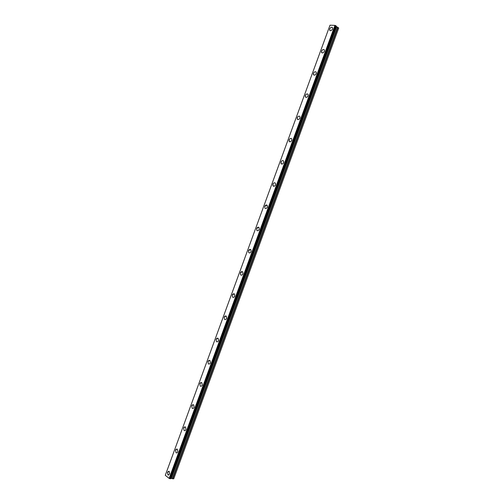 <?xml version="1.0" encoding="UTF-8"?>
<svg xmlns="http://www.w3.org/2000/svg" width="504" height="504" viewBox="0 0 504 504"><rect width="100%" height="100%" fill="white"/><g stroke="black" fill="none" stroke-linecap="round" stroke-linejoin="round"><path stroke-width="0.76" d="M168.462 475.14L167.927 474.932L167.473 472.317L168.689 471.221M167.473 472.317L169.224 471.429L169.678 474.044L167.927 474.932L167.473 472.317M176.545 452.926L175.997 452.699L175.581 450.166L176.854 449.051M175.575 450.166C176.06 449.114 176.665 448.818 177.395 449.278L177.811 451.811C177.332 452.863 176.728 453.159 175.997 452.699L175.575 450.166M184.615 430.712L184.067 430.466L183.689 428.009L185.025 426.875M183.683 428.009C184.187 426.926 184.817 426.63 185.573 427.127L185.951 429.578C185.447 430.662 184.817 430.958 184.067 430.466L183.683 428.009M192.692 408.498L192.144 408.234L191.791 405.859L193.196 404.699M191.791 405.852C192.32 404.731 192.975 404.435 193.744 404.97L194.09 407.339C193.555 408.461 192.906 408.757 192.137 408.234L191.791 405.852M200.762 386.284L200.214 385.995L199.905 383.695L201.367 382.517M199.899 383.695C200.453 382.536 201.127 382.24 201.915 382.813L202.224 385.1C201.669 386.259 201.002 386.555 200.214 385.995L199.899 383.695M208.832 364.064L208.291 363.756L208.013 361.538L209.544 360.341M208.007 361.538C208.587 360.341 209.28 360.045 210.086 360.65L210.363 362.861C209.784 364.058 209.091 364.354 208.291 363.756L208.007 361.538M216.903 341.844L216.367 341.517L216.121 339.381L217.728 338.159M216.115 339.375C216.726 338.146 217.438 337.85 218.257 338.48L218.503 340.622C217.898 341.851 217.186 342.147 216.367 341.517L216.115 339.375M224.45 319.284L224.23 317.211C224.86 315.951 225.597 315.649 226.428 316.317L226.643 318.377C226.012 319.637 225.275 319.939 224.444 319.278L224.23 317.218L225.905 315.976M233.043 297.392L232.533 297.045L232.344 295.048L234.089 293.788M232.338 295.048C232.999 293.75 233.755 293.448 234.599 294.141L234.782 296.132C234.127 297.429 233.371 297.732 232.527 297.045L232.338 295.048M241.107 275.165L240.616 274.806L240.452 272.885L242.273 271.606M240.452 272.885C241.139 271.549 241.907 271.24 242.771 271.965L242.928 273.886C242.241 275.216 241.466 275.524 240.61 274.806L240.452 272.885M248.699 252.567L248.567 250.715C249.278 249.348 250.066 249.039 250.935 249.789L251.068 251.635C250.356 253.002 249.562 253.31 248.699 252.567L248.567 250.715L250.463 249.417M257.248 230.706L256.788 230.334L256.681 228.545L258.647 227.228M256.675 228.545C257.418 227.14 258.224 226.832 259.1 227.6L259.207 229.383C258.47 230.782 257.664 231.103 256.788 230.334L256.675 228.545M265.318 208.473L264.883 208.095L264.795 206.375L266.837 205.04M264.789 206.375C265.558 204.939 266.383 204.618 267.265 205.412L267.353 207.131C266.584 208.568 265.759 208.889 264.877 208.095L264.789 206.375M273.389 186.234L272.91 184.199C273.445 183.047 274.151 182.599 275.02 182.845M272.903 184.199C273.697 182.732 274.541 182.404 275.43 183.217L275.499 184.88C274.705 186.341 273.861 186.669 272.973 185.863L272.903 184.199M281.459 164.002L281.024 162.023C281.585 160.833 282.316 160.373 283.204 160.65M281.018 162.023C281.837 160.524 282.694 160.19 283.594 161.022L283.645 162.622C282.82 164.121 281.963 164.455 281.068 163.624L281.018 162.023M289.535 141.763L289.132 139.847C289.983 138.317 290.858 137.976 291.759 138.821L291.784 140.364C290.94 141.895 290.071 142.235 289.17 141.391L289.139 139.847C289.983 138.317 290.852 137.97 291.753 138.821M297.612 119.524L297.253 117.671C297.87 116.399 298.645 115.926 299.578 116.254M297.253 117.665C298.122 116.103 299.011 115.756 299.918 116.613L299.93 118.1C299.061 119.662 298.173 120.015 297.272 119.158L297.253 117.665M305.695 97.285L305.367 95.489C306.016 94.179 306.81 93.7 307.761 94.046M305.367 95.489C306.262 93.895 307.169 93.53 308.076 94.406L308.083 95.842C307.182 97.436 306.281 97.795 305.374 96.925L305.367 95.489M313.778 75.046L313.488 73.307C314.162 71.959 314.981 71.474 315.939 71.845M313.488 73.307C314.408 71.681 315.321 71.31 316.235 72.192L316.228 73.578C315.302 75.203 314.389 75.575 313.482 74.693L313.488 73.307M321.861 52.807L321.602 51.125C322.308 49.739 323.146 49.241 324.122 49.631M321.602 51.118C322.547 49.468 323.48 49.083 324.393 49.972L324.374 51.314C323.429 52.97 322.497 53.355 321.584 52.466L321.602 51.118M329.95 30.561L329.723 28.936C330.454 27.512 331.317 27.008 332.3 27.424M329.723 28.936C330.693 27.247 331.638 26.851 332.552 27.752L332.52 29.043C331.55 30.731 330.605 31.128 329.692 30.234L329.723 28.936M330.007 25.2L165.287 475.329L330.007 25.2L335.009 25.389L169.218 478.435L170.113 478.731L170.642 478.724L336.281 26.088L170.598 478.737M336.262 26.05L335.009 25.389M336.136 26.498L337.586 27.222L172.368 478.693L173.76 478.8L338.719 28.041L337.586 27.222M170.793 478.315L172.368 478.693M330 25.219L165.287 475.329L169.218 478.435M334.958 25.37L169.168 478.416M335.078 25.427L169.294 478.454M335.746 25.685L169.974 478.687M335.878 25.742L170.113 478.731M336.206 26.58L170.9 478.296M336.414 26.75L171.171 478.302M336.666 26.882L171.442 478.359M337.957 27.424L172.784 478.781M336.281 26.088L170.642 478.724"/></g></svg>

